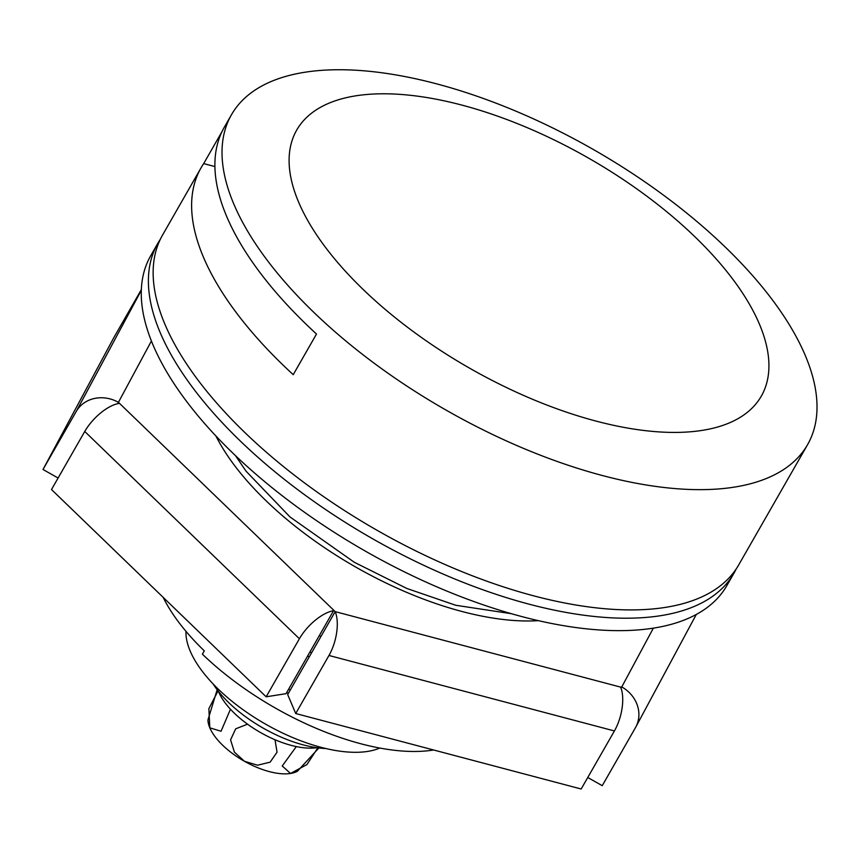 <?xml version="1.0" encoding="UTF-8"?>
<svg xmlns="http://www.w3.org/2000/svg" width="860" height="860" viewBox="0 0 860 860"><rect width="100%" height="100%" fill="white"/><g stroke="black" fill="none" stroke-linecap="round" stroke-linejoin="round"><path stroke-width="1.29" d="M214.903 166.571L203.68 163.604A331.949 149.661 29.8 0 0 201.068 167.807L162.594 234.984A331.949 149.661 29.8 0 0 243.498 431.215A331.949 149.661 29.8 0 0 533.748 595.851A331.949 149.661 29.8 0 0 738.697 564.923L807.572 444.663A331.949 149.661 29.8 0 0 726.657 248.432A331.949 149.661 29.8 0 0 436.407 83.796A331.949 149.661 29.8 0 0 231.469 114.724A331.949 149.661 29.8 0 0 312.373 310.954A331.949 149.661 29.8 0 0 602.624 475.591A331.949 149.661 29.8 0 0 807.572 444.663M596.034 421.088A267.697 120.701 29.8 0 0 759.38 324.026A267.697 120.701 29.8 0 0 461.992 105.124A267.697 120.701 29.8 0 0 298.646 202.186A267.697 120.701 29.8 0 0 596.034 421.088M231.469 114.724L224.342 127.172A331.949 149.661 29.8 0 0 316.502 334.024L293.228 374.67A331.949 149.661 29.8 0 1 201.068 167.807M203.68 163.604L222.041 131.558M288.616 689.204A182.03 82.076 29.8 0 0 290.228 690.107M309.965 651.923A192.748 86.903 29.8 0 0 311.578 652.826M307.611 656.029A182.03 82.076 29.8 0 0 309.235 656.933M433.623 749.995A182.03 82.076 -150.2 0 1 202.39 654.17L204.293 650.848A182.03 82.076 -150.2 0 1 163.163 597.356M160.369 239.22A331.949 149.661 29.8 0 0 157.842 243.283A331.949 149.661 29.8 0 0 238.757 439.514A331.949 149.661 29.8 0 0 528.997 604.15A331.949 149.661 29.8 0 0 733.945 573.222A331.949 149.661 29.8 0 0 736.171 568.987M157.842 243.283L150.715 255.721A331.949 149.661 29.8 0 0 231.63 451.952A331.949 149.661 29.8 0 0 521.869 616.588A331.949 149.661 29.8 0 0 726.818 585.66L733.945 573.222M288.337 693.429A182.03 82.076 -150.2 0 1 286.713 692.515M185.986 631.337A117.788 53.105 29.8 0 0 240.703 708.006A117.788 53.105 29.8 0 0 379.819 748.049M317.834 747.834L306.934 764.551L290.54 773.462A53.535 24.145 -150.2 0 1 244.466 761.283A53.535 24.145 -150.2 0 1 209.819 727.818A53.535 24.145 -150.2 0 1 207.926 720.024L217.161 689.709M318.877 747.963L297.41 771.269A53.535 24.145 -150.2 0 1 290.54 773.462L282.231 765.98L296.324 746.577M275.017 739.74L277.038 752.199L270.137 762.164L257.548 765.207L244.466 761.283L234.404 752.134L230.577 739.847L235.683 728.818L247.54 724.184M230.458 709.21L221.041 731.258L209.819 727.818L208.862 708.683L218.053 690.859M218.418 691.322A65.317 29.455 29.8 0 0 260.257 732.387A65.317 29.455 29.8 0 0 316.846 747.695M213.151 683.99A85.667 38.625 29.8 0 0 325.843 748.522M141.352 289.594L113.799 337.7L43 469.485L58.104 478.02M299.398 638.743L84.753 431.473L51.503 489.533L266.149 696.804L286.068 693.654L333.562 610.718A32.121 14.029 134 0 0 299.398 638.743L266.149 696.804M319.318 635.594L320.93 636.508L287.681 694.568L295.722 713.52L581.166 789.007L614.416 730.946L328.971 655.471A32.121 14.641 -75.2 0 0 335.185 611.632L118.465 402.351A32.121 28.67 -151.8 0 0 76.25 411.424L43 469.485M621.049 688.204L621.769 686.925A32.121 28.67 -151.8 0 1 635.82 727.012A32.121 28.67 -151.8 0 1 635.486 727.625L602.236 785.674L587.756 777.494M295.722 713.52L328.971 655.471M653.353 628.144L621.769 686.925L620.619 687.108A32.121 14.641 104.8 0 1 614.416 730.946M84.753 431.473A32.121 14.029 -46 0 1 118.927 403.447M538.328 620.651A224.869 101.383 -150.2 0 1 461.82 611.449A224.869 101.383 -150.2 0 1 215.924 436.009M76.25 411.424L141.32 290.304M151.414 341.012L117.702 403.684M320.93 636.508L335.185 611.632L620.619 687.108M511.463 613.717L455.779 605.279L406.877 588.487L354.255 562.246L290.046 516.989L246.078 471.215L235.489 455.66M635.82 727.012L696.288 614.459"/></g></svg>
